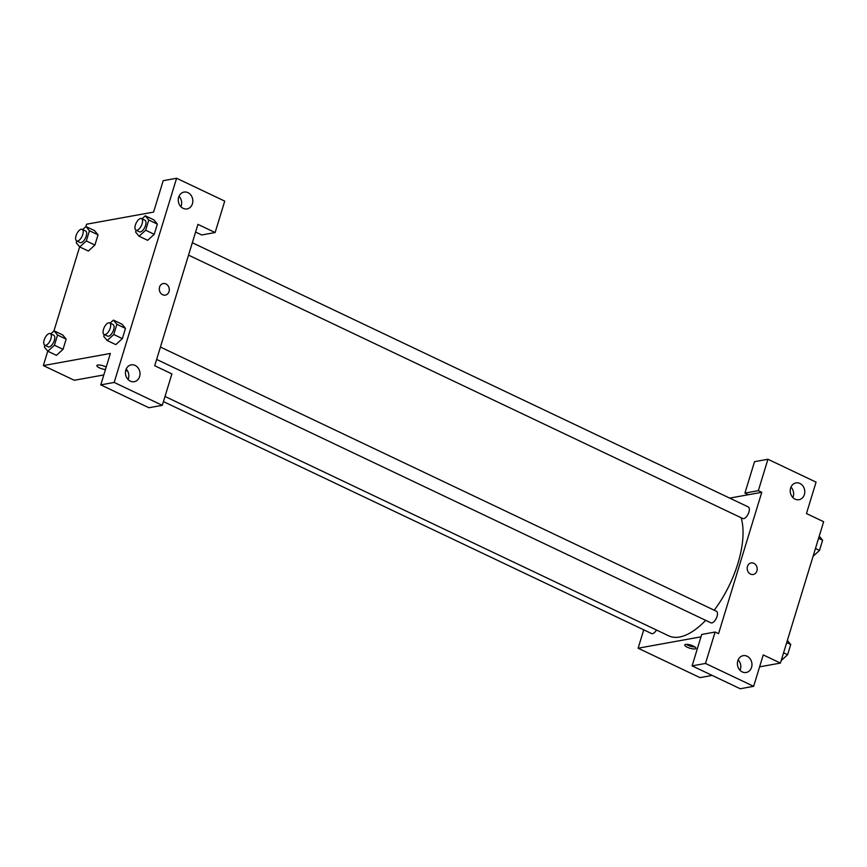 <?xml version="1.0" encoding="UTF-8"?>
<svg xmlns="http://www.w3.org/2000/svg" width="867" height="867" viewBox="0 0 867 867"><rect width="100%" height="100%" fill="white"/><g stroke="black" fill="none" stroke-linecap="round" stroke-linejoin="round"><path stroke-width="1.3" d="M729.678 498.113L748.362 494.732L744.926 493.095L754.528 461.678L767.934 459.261L816.064 482.128L806.462 513.546L823.65 521.717L780.43 663.082L759.59 666.842M712.186 675.415L700.005 677.626L638.123 648.213L643.737 629.832M792.871 497.528A8.54 7.239 79.7 0 0 790.986 487.091M795.104 499.154A8.54 7.239 79.7 0 0 799.027 499.706A8.54 7.239 79.7 0 0 804.63 490.018A8.54 7.239 79.7 0 0 795.993 482.897A8.54 7.239 79.7 0 0 790.238 490.278A8.54 7.239 79.7 0 0 795.104 499.154M744.926 493.095L758.332 490.668L767.934 459.261M748.362 494.732L761.768 492.304L758.332 490.668M693.437 646.099A5.874 1.626 17 0 1 695.984 648.375A5.874 1.626 17 0 1 689.894 648.213A5.874 1.626 17 0 1 684.746 644.94A5.874 1.626 17 0 1 693.437 646.099M700.98 636.844L638.123 648.213M692.104 665.878L705.5 663.45L715.112 632.032L701.706 634.46L692.104 665.878L740.234 688.745L753.64 686.317L763.242 654.91L780.43 663.082M686.35 644.344A5.874 1.626 -163 0 0 694.998 646.988M740.05 670.31A8.54 7.239 79.7 0 0 738.153 659.874M742.282 671.936A8.54 7.239 79.7 0 0 746.205 672.489A8.54 7.239 79.7 0 0 751.808 662.789A8.54 7.239 79.7 0 0 743.171 655.669A8.54 7.239 79.7 0 0 737.416 663.049A8.54 7.239 79.7 0 0 742.282 671.936M753.64 686.317L705.5 663.45M715.112 632.032L718.548 633.669L761.768 492.304M747.462 566.454A5.874 4.974 -100.3 0 1 751.147 562.921A5.874 4.974 -100.3 0 1 757.086 567.82A5.874 4.974 -100.3 0 1 753.239 574.485A5.874 4.974 -100.3 0 1 748.438 572.307A5.874 4.974 -100.3 0 1 747.462 566.454M753.228 574.485A5.874 4.974 79.7 0 0 757.086 567.82A5.874 4.974 79.7 0 0 751.147 562.921M188.529 255.136L742.802 518.531A6.405 2.904 -64.6 0 0 743.756 518.639A6.405 2.904 -64.6 0 0 748.579 513.069A6.405 2.904 -64.6 0 0 748.308 506.957L192.311 242.749M156.645 359.437L710.918 622.831A6.405 2.904 -64.6 0 0 711.872 622.929A6.405 2.904 -64.6 0 0 716.695 617.369A6.405 2.904 -64.6 0 0 716.424 611.257L160.428 347.049M163.44 401.594L651.583 633.56A6.405 2.904 -64.6 0 0 652.537 633.658A6.405 2.904 -64.6 0 0 656.449 630.006M165.012 396.468L668.771 635.858A72.633 32.979 -64.6 0 0 679.533 637.017A72.633 32.979 -64.6 0 0 705.662 620.328M714.224 610.205A72.633 32.979 -64.6 0 0 741.09 517.718M154.716 365.733L197.936 224.369L215.124 232.54L224.726 201.122L176.597 178.255L114.173 382.445L162.302 405.322L171.904 373.905L154.716 365.733M127.427 370.675L125.607 371M103.802 374.945L74.291 380.277L43.35 365.581L47.761 351.146M162.638 294.737A5.874 4.974 -100.3 0 1 159.3 288.624A5.874 4.974 -100.3 0 1 163.245 283.552A5.874 4.974 -100.3 0 1 169.195 288.451A5.874 4.974 -100.3 0 1 165.337 295.116A5.874 4.974 -100.3 0 1 162.638 294.737M183.143 208.351A8.54 7.239 -100.3 0 1 178.277 199.464A8.54 7.239 -100.3 0 1 184.032 192.084A8.54 7.239 -100.3 0 1 192.669 199.204A8.54 7.239 -100.3 0 1 187.066 208.904A8.54 7.239 -100.3 0 1 183.143 208.351M130.321 381.122A8.54 7.239 -100.3 0 1 125.455 372.246A8.54 7.239 -100.3 0 1 131.199 364.866A8.54 7.239 -100.3 0 1 139.847 371.986A8.54 7.239 -100.3 0 1 134.244 381.686A8.54 7.239 -100.3 0 1 130.321 381.122M165.337 295.116A5.874 4.974 79.7 0 0 169.184 288.451A5.874 4.974 79.7 0 0 163.245 283.552M180.91 206.725A8.54 7.239 79.7 0 0 179.014 196.289M128.078 379.497A8.54 7.239 79.7 0 0 126.192 369.06M162.302 405.322L148.896 407.739L100.767 384.872L110.369 353.454L43.35 365.581M100.767 384.872L114.173 382.445M176.597 178.255L163.191 180.683L153.589 212.09L86.57 224.217L85.811 226.699M195.584 232.053L201.718 234.968L215.124 232.54M148.777 220.012L157.371 224.098L154.25 234.296L147.661 240.322L154.25 234.296L157.371 224.098L153.903 219.904L145.309 215.818L148.777 220.012L145.656 230.221L139.067 236.225L135.599 232.031L136.152 230.254M89.442 230.741L98.036 234.827L94.915 245.036L88.326 251.051L94.915 245.036L98.036 234.827L94.568 230.633L85.974 226.558L89.442 230.741L86.321 240.95L79.731 246.954L76.263 242.771L76.816 240.983M57.547 335.041L66.152 339.127L63.031 349.325L56.442 355.351L63.031 349.325L66.152 339.127L62.684 334.933L54.09 330.847L57.547 335.041L54.437 345.239L47.848 351.254L44.38 347.06L44.921 345.272M116.882 324.312L125.487 328.398L122.366 338.596L115.777 344.622L122.366 338.596L125.487 328.398L122.019 324.204L113.425 320.118L116.882 324.312L113.772 334.51L107.183 340.525L103.715 336.331L104.257 334.543M53.917 330.999L79.645 246.857M96.855 365.571A5.874 1.626 -163 0 0 99.532 367.901A5.874 1.626 -163 0 0 105.449 369.559A5.874 1.626 17 0 1 99.532 367.901A5.874 1.626 17 0 1 96.855 365.571A5.874 1.626 17 0 1 105.546 366.73A5.874 1.626 17 0 1 106.207 367.077M50.774 333.871L54.09 330.847M44.781 345.207L48.216 346.843A6.405 2.904 -64.6 0 0 49.17 346.941A6.405 2.904 -64.6 0 0 53.992 341.381A6.405 2.904 -64.6 0 0 53.721 335.258L50.275 333.632A6.405 2.904 -64.6 0 0 44.9 338.163A6.405 2.904 -64.6 0 0 44.781 345.207A6.405 2.904 -64.6 0 0 45.723 345.304A6.405 2.904 -64.6 0 0 50.557 339.745A6.405 2.904 -64.6 0 0 50.275 333.632M54.437 345.239L63.031 349.325M47.848 351.254L56.442 355.34M82.668 229.571L85.974 226.558M76.664 240.907L80.1 242.543A6.405 2.904 -64.6 0 0 81.054 242.641A6.405 2.904 -64.6 0 0 85.876 237.081A6.405 2.904 -64.6 0 0 85.605 230.969L82.17 229.332A6.405 2.904 -64.6 0 0 76.784 233.873A6.405 2.904 -64.6 0 0 76.664 240.907A6.405 2.904 -64.6 0 0 77.618 241.015A6.405 2.904 -64.6 0 0 82.441 235.445A6.405 2.904 -64.6 0 0 82.17 229.332M86.321 240.95L94.915 245.036M79.731 246.954L88.326 251.04M110.109 323.131L113.425 320.118M104.116 334.478L107.551 336.103A6.405 2.904 -64.6 0 0 108.505 336.212A6.405 2.904 -64.6 0 0 113.328 330.641A6.405 2.904 -64.6 0 0 113.057 324.529L109.61 322.892A6.405 2.904 -64.6 0 0 104.235 327.433A6.405 2.904 -64.6 0 0 104.116 334.478A6.405 2.904 -64.6 0 0 105.059 334.575A6.405 2.904 -64.6 0 0 109.892 329.016A6.405 2.904 -64.6 0 0 109.61 322.892M113.772 334.51L122.366 338.596M107.183 340.525L115.777 344.611M142.004 218.842L145.309 215.818M136 230.178L139.435 231.814A6.405 2.904 -64.6 0 0 140.389 231.912A6.405 2.904 -64.6 0 0 145.212 226.352A6.405 2.904 -64.6 0 0 144.941 220.24L141.505 218.603A6.405 2.904 -64.6 0 0 136.119 223.144A6.405 2.904 -64.6 0 0 136 230.178A6.405 2.904 -64.6 0 0 136.953 230.286A6.405 2.904 -64.6 0 0 141.776 224.716A6.405 2.904 -64.6 0 0 141.505 218.603M145.656 230.221L154.25 234.296M139.067 236.225L147.661 240.311M787.355 640.431L790.737 644.528L787.615 654.726L781.189 660.589M786.694 642.599L790.737 644.528M783.573 652.808L787.615 654.726M819.239 536.142L822.62 540.228L819.499 550.426L813.083 556.289M818.578 538.309L822.62 540.228M815.457 548.508L819.499 550.426M127.276 378.532L128.283 379.009"/></g></svg>
